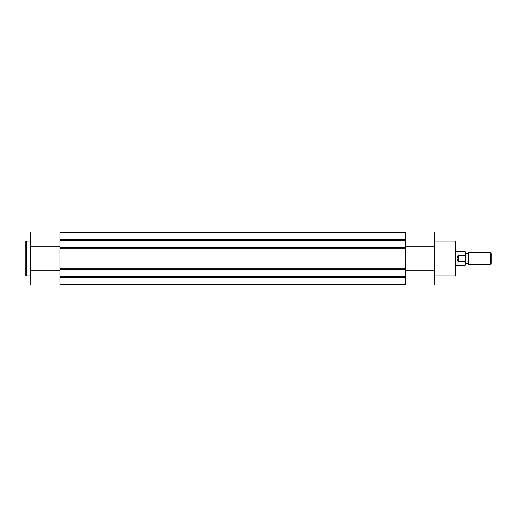 <?xml version="1.0" encoding="UTF-8"?>
<svg xmlns="http://www.w3.org/2000/svg" width="517" height="517" viewBox="0 0 517 517"><rect width="100%" height="100%" fill="white"/><g stroke="black" fill="none" stroke-linecap="round" stroke-linejoin="round"><path stroke-width="0.78" d="M30.548 240.993L26.438 240.993A0.588 0.588 0 0 0 25.85 241.581L25.85 275.419A0.588 0.588 0 0 0 26.438 276.007L30.548 276.007M59.927 284.938L30.548 284.938L30.548 232.062L59.927 232.062L59.927 284.938M59.927 270.301L30.548 270.301M59.927 246.699L30.548 246.699M465.3 252.626L466.767 253.621L468.24 252.626L468.24 264.374L466.767 263.379L465.3 264.374L465.3 258.5M490.194 264.374L490.194 252.626L491.15 253.582L491.15 263.418L490.194 264.374L468.24 264.374M465.067 255.379L465.067 251.747L465.3 255.928L465.067 255.379L458.249 255.495L457.073 258.5L457.073 265.551L455.897 265.551M465.3 255.928L465.3 261.072M458.605 255.379L458.605 261.621L465.067 261.621M458.249 255.495L458.249 261.505L458.605 261.621M458.101 255.766L458.101 251.747L457.073 251.449L457.073 258.5L458.249 261.505M458.101 261.234L458.101 265.253L465.067 265.253M434.752 276.007L455.315 276.007A0.588 0.588 0 0 0 455.897 275.419L455.897 241.581A0.588 0.588 0 0 0 455.315 240.993L434.752 240.993M405.373 232.062L434.752 232.062L434.752 284.938L405.373 284.938L405.373 232.062L434.752 232.062M405.373 270.301L434.752 270.301M405.373 246.699L434.752 246.699M405.373 240.541L59.927 240.541M59.927 232.65L405.373 232.65M59.927 284.35L405.373 284.35M405.373 276.459L59.927 276.459M59.927 248.774L59.927 268.226L405.373 268.226L405.373 248.774L59.927 248.774M26.438 240.993L26.438 276.007M455.315 276.007L455.315 240.993M59.927 239.403L405.373 239.403M59.927 277.597L405.373 277.597M405.373 247.397L59.927 247.397M405.373 269.603L59.927 269.603M458.101 265.253L457.073 265.551M458.101 251.747L465.067 251.747M455.897 251.449L457.073 251.449M468.24 252.626L490.194 252.626"/></g></svg>

